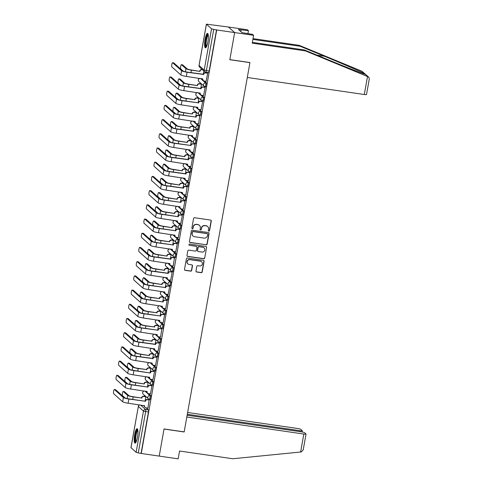 <?xml version="1.0" encoding="UTF-8"?>
<svg xmlns="http://www.w3.org/2000/svg" width="483" height="483" viewBox="0 0 483 483"><rect width="100%" height="100%" fill="white"/><g stroke="black" fill="none" stroke-linecap="round" stroke-linejoin="round"><path stroke-width="0.72" d="M208.849 231.115A0.64 0.622 131.8 0 0 209.58 230.578L211.276 221.081A0.918 0.888 131.8 0 0 210.546 220.061L194.607 217.742A0.918 0.888 131.8 0 0 193.562 218.509L191.872 228.006A0.64 0.622 131.8 0 0 192.379 228.719A0.64 0.622 131.8 0 0 193.115 228.187L193.333 226.956A2.934 2.832 131.8 0 1 196.678 224.51L198.006 224.704A2.934 2.832 131.8 0 1 200.324 227.976L200.107 229.202A0.64 0.622 131.8 0 0 200.614 229.92A0.64 0.622 131.8 0 0 201.345 229.383L201.568 228.151A2.934 2.832 131.8 0 1 204.907 225.706L206.235 225.899A2.934 2.832 131.8 0 1 208.559 229.171L208.342 230.403A0.64 0.622 131.8 0 0 208.849 231.115M208.451 230.88A0.64 0.622 131.8 0 0 209.399 230.421L211.095 220.918A0.918 0.888 131.8 0 0 210.902 220.194M191.98 228.483A0.64 0.622 131.8 0 0 192.928 228.024L193.333 226.956M200.216 229.679A0.64 0.622 131.8 0 0 201.163 229.22L201.568 228.151M207.895 41.894A7.287 1.6 -81.7 0 0 207.527 33.418A7.287 1.6 -81.7 0 0 205.064 39.364A7.287 1.6 -81.7 0 0 205.432 47.841A7.287 1.6 -81.7 0 0 207.895 41.894M137.48 437.181A7.287 1.6 -81.7 0 0 137.118 428.705A7.287 1.6 -81.7 0 0 134.648 434.652A7.287 1.6 -81.7 0 0 135.017 443.128A7.287 1.6 -81.7 0 0 137.48 437.181M195.977 270.999A0.918 0.888 131.8 0 0 196.708 272.02L201.176 272.672A0.918 0.888 131.8 0 0 202.22 271.905L204.098 261.357A0.918 0.888 131.8 0 0 203.373 260.337L187.434 258.019A0.918 0.888 131.8 0 0 186.39 258.779L184.512 269.333A0.918 0.888 131.8 0 0 185.237 270.353L190.64 271.138A0.918 0.888 131.8 0 0 191.685 270.371L192.488 265.861A0.918 0.888 131.8 0 0 191.763 264.835L189.082 264.449A2.451 2.367 131.8 0 1 187.356 261.055A2.451 2.367 131.8 0 1 189.934 259.667L200.427 261.188A2.451 2.367 131.8 0 1 202.154 264.581A2.451 2.367 131.8 0 1 199.576 265.97L197.825 265.716A0.918 0.888 131.8 0 0 196.78 266.483L195.977 270.999M252.349 42.377L304.362 49.942L305.431 50.896L252.211 43.162L253.605 35.325L252.531 34.371L241.959 32.615L238.457 29.481L248.449 30.719L247.381 29.765L228.435 27.006L234.66 32.572L229.823 59.717L249.94 62.639L184.168 431.88L164.051 428.952L159.215 456.097L141.265 453.483L216.704 29.964L213.727 29.391L206.38 70.651A1.872 0.411 98.3 0 1 205.746 72.178A1.872 0.411 98.3 0 1 205.692 72.148A1.872 1.805 131.8 0 1 204.768 71.719A1.872 1.872 0 0 0 205.746 72.178L208.541 72.583A1.872 0.411 98.3 0 1 208.487 72.559M206.422 24.216L199.074 65.477L204.212 70.065L211.56 28.805L206.392 24.15L228.435 27.006L234.66 32.572L216.704 29.964M206.132 244.869A0.918 0.888 131.8 0 0 207.177 244.102L209.054 233.555A0.918 0.888 131.8 0 0 208.324 232.528L192.391 230.21A0.918 0.888 131.8 0 0 191.34 230.977L189.463 241.53A0.918 0.888 131.8 0 0 190.193 242.551L205.945 244.706A0.918 0.888 131.8 0 0 206.99 243.939L208.873 233.392A0.918 0.888 131.8 0 0 208.68 232.667M206.579 247.453L204.695 258.007A0.918 0.888 131.8 0 1 203.651 258.767L187.712 256.455A0.918 0.888 131.8 0 1 186.987 255.429L187.79 250.912A0.918 0.888 131.8 0 1 188.835 250.152L195.301 251.088A0.918 0.888 131.8 0 0 196.346 250.327L196.877 247.326A0.918 0.888 131.8 0 0 196.152 246.306L189.421 245.328A0.64 0.622 131.8 0 1 188.974 244.44A0.64 0.622 131.8 0 1 189.644 244.078L205.849 246.433A0.918 0.888 131.8 0 1 206.579 247.453L204.695 258.007M143.391 405.442L144.399 406.348M115.461 389.684A2.149 0.471 98.3 0 1 115.528 389.672A2.149 0.471 98.3 0 1 115.594 389.703L124.566 397.72A3.502 0.489 10.1 0 0 128.629 398.825L145.142 401.222L128.864 399.036A4.721 0.664 -169.9 0 1 123.394 397.551L114.423 389.533A2.149 0.471 -81.7 0 0 114.356 389.497A2.149 0.471 -81.7 0 0 113.602 391.405A2.149 0.471 -81.7 0 0 113.674 393.723L122.646 401.741A4.721 0.664 -169.9 0 0 128.122 403.227L144.604 405.762A1.872 1.805 131.8 0 0 146.083 407.845L148.396 409.916L145.6 409.512A1.872 0.411 98.3 0 1 145.637 411.655L138.289 452.915L136.121 452.33L131.002 447.626M200.101 82.671L199.902 83.776M197.571 96.878L197.372 97.989M195.041 111.084L194.842 112.195M192.512 125.296L192.312 126.401M189.976 139.502L189.783 140.613M187.446 153.709L187.247 154.82M184.917 167.921L184.717 169.026M182.387 182.127L182.188 183.238M179.857 196.339L179.658 197.444M177.321 210.546L177.128 211.657M174.792 224.752L174.592 225.863M172.262 238.964L172.063 240.069M169.732 253.17L169.533 254.281M167.203 267.377L167.003 268.488M164.667 281.589L164.474 282.694M162.137 295.795L161.938 296.906M159.607 310.008L159.408 311.112M157.078 324.214L156.878 325.325M154.548 338.42L154.349 339.531M152.012 352.632L151.819 353.737M149.482 366.839L149.283 367.949M146.953 381.045L146.754 382.156M144.423 395.257L144.224 396.368M141.265 453.483L138.289 452.915M211.56 28.805L213.727 29.391M206.12 81.313L207.66 73.187L207.376 73.005M203.591 95.525L205.13 87.399L204.846 87.212M200.705 88.618L201.502 84.151L201.218 83.97M201.055 109.732L202.6 101.605L202.317 101.424M198.175 102.831L198.688 98.176M198.525 123.938L199.787 115.63M195.639 117.037L196.436 112.569L196.152 112.388M195.995 138.15L197.535 130.024L197.251 129.836M193.109 131.243L193.906 126.775L193.623 126.594M193.466 152.356L195.005 144.23L194.721 144.049M190.58 145.455L191.377 140.988L191.093 140.801M190.936 166.563L192.476 158.442L192.192 158.255M188.05 159.662L188.847 155.194L188.563 155.013M188.4 180.775L189.946 172.648L189.662 172.461M185.52 173.868L186.033 169.219M185.87 194.981L187.132 186.673M182.985 188.08L183.781 183.612L183.498 183.425M183.341 209.193L184.88 201.067L184.597 200.88M180.455 202.286L181.252 197.819L180.968 197.638M180.811 223.4L182.351 215.273L182.067 215.092M177.925 216.499L178.722 212.031L178.438 211.844M178.281 237.606L179.821 229.485L179.537 229.298M175.395 230.705L176.192 226.237L175.909 226.056M175.746 251.818L177.291 243.692L177.007 243.504M172.866 244.911L173.379 240.262M173.216 266.024L174.478 257.717M170.33 259.123L171.127 254.656L170.843 254.469M170.686 280.231L172.226 272.11L171.942 271.923M167.8 273.33L168.597 268.862L168.313 268.681M168.156 294.443L169.696 286.316L169.412 286.129M165.271 287.536L166.067 283.074L165.784 282.887M165.627 308.649L167.166 300.523L166.883 300.341M162.741 301.748L163.538 297.28L163.254 297.093M163.091 322.861L164.637 314.735L164.353 314.548M160.211 315.954L160.724 311.306M160.561 337.068L161.823 328.76M157.675 330.167L158.472 325.699L158.189 325.512M158.032 351.274L159.571 343.153L159.287 342.966M155.146 344.373L155.943 339.905L155.659 339.724M155.502 365.486L157.041 357.36L156.758 357.172M152.616 358.579L153.413 354.117L153.129 353.93M152.972 379.692L154.512 371.566L154.228 371.385M150.086 372.791L150.883 368.324L150.599 368.137M150.436 393.899L151.982 385.778L151.698 385.591M147.556 386.998L148.07 382.349M147.907 408.111L149.169 399.803M145.021 401.204L145.818 396.742L145.534 396.555M145.92 391.236L146.935 392.142M117.991 375.472A2.149 0.471 98.3 0 1 118.057 375.46A2.149 0.471 98.3 0 1 118.124 375.49L127.095 383.514A3.502 0.489 10.1 0 0 131.159 384.613L147.671 387.016L131.394 384.824A4.721 0.664 -169.9 0 1 125.924 383.345L116.952 375.321A2.149 0.471 -81.7 0 0 116.886 375.291A2.149 0.471 -81.7 0 0 116.137 377.199A2.149 0.471 -81.7 0 0 116.204 379.511L125.175 387.535A4.721 0.664 -169.9 0 0 130.651 389.014L147.134 391.55A1.872 1.805 131.8 0 0 148.613 393.639L150.925 395.71L149.935 395.565A1.872 0.411 98.3 0 1 149.996 397.581A1.872 0.411 98.3 0 1 149.338 399.236A1.872 0.411 98.3 0 1 149.283 399.206A1.872 1.805 -48.2 0 1 147.804 397.123A1.872 1.805 -48.2 0 1 149.935 395.565L144.93 391.091M148.45 377.03L149.464 377.929M120.521 361.266A2.149 0.471 98.3 0 1 120.593 361.254A2.149 0.471 98.3 0 1 120.653 361.284L129.631 369.308A3.502 0.489 10.1 0 0 133.694 370.407L150.436 373.015L133.93 370.618A4.721 0.664 -169.9 0 1 128.454 369.133L119.482 361.115A2.149 0.471 -81.7 0 0 119.416 361.085A2.149 0.471 -81.7 0 0 118.667 362.987A2.149 0.471 -81.7 0 0 118.733 365.305L127.711 373.323A4.721 0.664 -169.9 0 0 133.181 374.808L149.664 377.344A1.872 1.805 131.8 0 0 151.149 379.427L153.455 381.504L152.465 381.359A1.872 0.411 98.3 0 1 152.525 383.369A1.872 0.411 98.3 0 1 151.873 385.029A1.872 0.411 98.3 0 1 151.813 384.999A1.872 1.805 -48.2 0 1 150.334 382.916A1.872 1.805 -48.2 0 1 152.465 381.359L147.46 376.885M150.986 362.818L151.994 363.723M153.666 365.22L155.985 367.291L154.995 367.146A1.872 0.411 98.3 0 1 155.055 369.163A1.872 0.411 98.3 0 1 154.403 370.817A1.872 0.411 98.3 0 1 154.349 370.793A1.872 1.805 -48.2 0 1 152.863 368.704A1.872 1.805 -48.2 0 1 154.995 367.146L149.99 362.673M153.516 348.611L154.524 349.511M156.196 351.008L158.521 353.085L157.524 352.94A1.872 0.411 98.3 0 1 157.585 354.951A1.872 0.411 98.3 0 1 156.933 356.611A1.872 0.411 98.3 0 1 156.878 356.581A1.872 1.805 -48.2 0 1 155.399 354.498A1.872 1.805 -48.2 0 1 157.524 352.94L152.519 348.466M156.045 334.399L157.053 335.305M128.116 318.641A2.149 0.471 98.3 0 1 128.182 318.629A2.149 0.471 98.3 0 1 128.249 318.659L137.22 326.683A3.502 0.489 10.1 0 0 141.284 327.782L157.796 330.179L141.519 327.993A4.721 0.664 -169.9 0 1 136.049 326.508L127.077 318.49A2.149 0.471 -81.7 0 0 127.011 318.454A2.149 0.471 -81.7 0 0 126.256 320.362A2.149 0.471 -81.7 0 0 126.329 322.68L135.3 330.698A4.721 0.664 -169.9 0 0 140.776 332.183L157.259 334.719A1.872 1.805 131.8 0 0 158.738 336.802L161.05 338.873L160.054 338.728A1.872 0.411 98.3 0 1 160.121 340.744A1.872 0.411 98.3 0 1 159.462 342.399A1.872 0.411 98.3 0 1 159.408 342.375A1.872 1.805 -48.2 0 1 157.929 340.292A1.872 1.805 -48.2 0 1 160.054 338.728L155.055 334.26M158.575 320.193L159.589 321.098M130.645 304.429A2.149 0.471 98.3 0 1 130.712 304.417A2.149 0.471 98.3 0 1 130.778 304.453L139.75 312.471A3.502 0.489 10.1 0 0 143.813 313.57L160.326 315.973L144.049 313.781A4.721 0.664 -169.9 0 1 138.579 312.302L129.607 304.278A2.149 0.471 -81.7 0 0 129.541 304.248A2.149 0.471 -81.7 0 0 128.792 306.156A2.149 0.471 -81.7 0 0 128.858 308.468L137.836 316.492A4.721 0.664 -169.9 0 0 143.306 317.971L159.788 320.507A1.872 1.805 131.8 0 0 161.268 322.596L163.58 324.667L162.59 324.522A1.872 0.411 98.3 0 1 162.65 326.538A1.872 0.411 98.3 0 1 161.992 328.192A1.872 0.411 98.3 0 1 161.938 328.168A1.872 1.805 -48.2 0 1 160.459 326.079A1.872 1.805 -48.2 0 1 162.59 324.522L157.585 320.048M161.105 305.987L162.119 306.886M133.175 290.223A2.149 0.471 98.3 0 1 133.248 290.211A2.149 0.471 98.3 0 1 133.308 290.241L142.286 298.265A3.502 0.489 10.1 0 0 146.349 299.363L163.091 301.978L146.584 299.575A4.721 0.664 -169.9 0 1 141.108 298.096L132.137 290.072A2.149 0.471 -81.7 0 0 132.07 290.041A2.149 0.471 -81.7 0 0 131.322 291.943A2.149 0.471 -81.7 0 0 131.388 294.262L140.366 302.286A4.721 0.664 -169.9 0 0 145.836 303.765L162.318 306.3A1.872 1.805 131.8 0 0 163.803 308.383L166.11 310.46L165.12 310.315A1.872 0.411 98.3 0 1 165.18 312.326A1.872 0.411 98.3 0 1 164.528 313.986A1.872 0.411 98.3 0 1 164.468 313.956A1.872 1.805 -48.2 0 1 162.988 311.873A1.872 1.805 -48.2 0 1 165.12 310.315L160.114 305.842M163.64 291.774L164.649 292.68M135.705 276.016A2.149 0.471 98.3 0 1 135.777 275.998A2.149 0.471 98.3 0 1 135.838 276.034L144.815 284.052A3.502 0.489 10.1 0 0 148.879 285.157L165.385 287.554L149.114 285.368A4.721 0.664 -169.9 0 1 143.644 283.883L134.666 275.865A2.149 0.471 -81.7 0 0 134.606 275.829A2.149 0.471 -81.7 0 0 133.851 277.737A2.149 0.471 -81.7 0 0 133.924 280.049L142.896 288.073A4.721 0.664 -169.9 0 0 148.366 289.559L164.854 292.094A1.872 1.805 131.8 0 0 166.333 294.177L168.639 296.248L167.649 296.103A1.872 0.411 98.3 0 1 167.71 298.12A1.872 0.411 98.3 0 1 167.058 299.774A1.872 0.411 98.3 0 1 167.003 299.75A1.872 1.805 -48.2 0 1 165.518 297.667A1.872 1.805 -48.2 0 1 167.649 296.103L162.644 291.629M166.17 277.568L167.178 278.474M168.851 279.965L171.175 282.042L170.179 281.897A1.872 0.411 98.3 0 1 170.239 283.913A1.872 0.411 98.3 0 1 169.587 285.568A1.872 0.411 98.3 0 1 169.533 285.538A1.872 1.805 -48.2 0 1 168.054 283.455A1.872 1.805 -48.2 0 1 170.179 281.897L165.174 277.423M168.7 263.362L169.708 264.261M171.38 265.759L173.705 267.83L172.709 267.691A1.872 0.411 98.3 0 1 172.775 269.701A1.872 0.411 98.3 0 1 172.117 271.361A1.872 0.411 98.3 0 1 172.063 271.331A1.872 1.805 -48.2 0 1 170.584 269.248A1.872 1.805 -48.2 0 1 172.709 267.691L167.71 263.217M171.23 249.15L172.244 250.055M143.3 233.386A2.149 0.471 98.3 0 1 143.366 233.374A2.149 0.471 98.3 0 1 143.433 233.41L152.405 241.428A3.502 0.489 10.1 0 0 156.468 242.532L172.98 244.929L156.703 242.738A4.721 0.664 -169.9 0 1 151.233 241.259L142.262 233.235A2.149 0.471 -81.7 0 0 142.195 233.204A2.149 0.471 -81.7 0 0 141.447 235.112A2.149 0.471 -81.7 0 0 141.513 237.425L150.491 245.449A4.721 0.664 -169.9 0 0 155.961 246.928L172.443 249.47A1.872 1.805 131.8 0 0 173.922 251.552L176.235 253.623L175.244 253.478A1.872 0.411 98.3 0 1 175.305 255.495A1.872 0.411 98.3 0 1 174.647 257.149A1.872 0.411 98.3 0 1 174.592 257.125A1.872 1.805 -48.2 0 1 173.113 255.036A1.872 1.805 -48.2 0 1 175.244 253.478L170.239 249.005M173.759 234.943L174.774 235.843M145.83 219.179A2.149 0.471 98.3 0 1 145.902 219.167A2.149 0.471 98.3 0 1 145.963 219.197L154.94 227.221A3.502 0.489 10.1 0 0 159.004 228.32L175.51 230.723L159.239 228.531A4.721 0.664 -169.9 0 1 153.763 227.052L144.791 219.028A2.149 0.471 -81.7 0 0 144.725 218.998A2.149 0.471 -81.7 0 0 143.976 220.9A2.149 0.471 -81.7 0 0 144.043 223.218L153.02 231.242A4.721 0.664 -169.9 0 0 158.49 232.721L174.973 235.257A1.872 1.805 131.8 0 0 176.458 237.34L178.764 239.417L177.774 239.272A1.872 0.411 98.3 0 1 177.835 241.283A1.872 0.411 98.3 0 1 177.183 242.943A1.872 0.411 98.3 0 1 177.122 242.913A1.872 1.805 -48.2 0 1 175.643 240.83A1.872 1.805 -48.2 0 1 177.774 239.272L172.769 234.798M176.295 220.731L177.303 221.637M148.359 204.973A2.149 0.471 98.3 0 1 148.432 204.961A2.149 0.471 98.3 0 1 148.492 204.991L157.47 213.015A3.502 0.489 10.1 0 0 161.533 214.114L178.275 216.722L161.769 214.325A4.721 0.664 -169.9 0 1 156.299 212.84L147.321 204.822A2.149 0.471 -81.7 0 0 147.261 204.786A2.149 0.471 -81.7 0 0 146.506 206.694A2.149 0.471 -81.7 0 0 146.578 209.012L155.55 217.03A4.721 0.664 -169.9 0 0 161.02 218.515L177.509 221.051A1.872 1.805 131.8 0 0 178.988 223.134L181.294 225.205L180.304 225.06A1.872 0.411 98.3 0 1 180.364 227.076A1.872 0.411 98.3 0 1 179.712 228.731A1.872 0.411 98.3 0 1 179.658 228.707A1.872 1.805 -48.2 0 1 178.173 226.624A1.872 1.805 -48.2 0 1 180.304 225.06L175.299 220.586M178.825 206.525L179.833 207.43M150.889 190.761A2.149 0.471 98.3 0 1 150.962 190.749A2.149 0.471 98.3 0 1 151.028 190.779L160 198.803A3.502 0.489 10.1 0 0 164.063 199.902L180.57 202.305L164.298 200.113A4.721 0.664 -169.9 0 1 158.829 198.634L149.851 190.61A2.149 0.471 -81.7 0 0 149.79 190.58A2.149 0.471 -81.7 0 0 149.036 192.488A2.149 0.471 -81.7 0 0 149.108 194.8L158.08 202.824A4.721 0.664 -169.9 0 0 163.55 204.303L180.038 206.839A1.872 1.805 131.8 0 0 181.517 208.928L183.83 210.999L182.834 210.854A1.872 0.411 98.3 0 1 182.894 212.87A1.872 0.411 98.3 0 1 182.242 214.524A1.872 0.411 98.3 0 1 182.188 214.494A1.872 1.805 -48.2 0 1 180.708 212.411A1.872 1.805 -48.2 0 1 182.834 210.854L177.829 206.38M181.354 192.319L182.363 193.218M184.035 194.715L186.36 196.792L185.363 196.647A1.872 0.411 98.3 0 1 185.43 198.658A1.872 0.411 98.3 0 1 184.772 200.318A1.872 0.411 98.3 0 1 184.717 200.288A1.872 1.805 -48.2 0 1 183.238 198.205A1.872 1.805 -48.2 0 1 185.363 196.647L180.364 192.174M183.884 178.106L184.898 179.012M186.571 180.509L188.889 182.58L187.899 182.435A1.872 0.411 98.3 0 1 187.959 184.452A1.872 0.411 98.3 0 1 187.301 186.106A1.872 0.411 98.3 0 1 187.247 186.082A1.872 1.805 -48.2 0 1 185.768 183.999A1.872 1.805 -48.2 0 1 187.899 182.435L182.894 177.961M186.414 163.9L187.428 164.806M189.101 166.297L191.419 168.374L190.429 168.229A1.872 0.411 98.3 0 1 190.489 170.239A1.872 0.411 98.3 0 1 189.837 171.9A1.872 0.411 98.3 0 1 189.777 171.87A1.872 1.805 -48.2 0 1 188.298 169.787A1.872 1.805 -48.2 0 1 190.429 168.229L185.424 163.755M188.95 149.688L189.958 150.593M161.014 133.93A2.149 0.471 98.3 0 1 161.087 133.918A2.149 0.471 98.3 0 1 161.147 133.948L170.125 141.972A3.502 0.489 10.1 0 0 174.188 143.071L190.694 145.468L174.423 143.282A4.721 0.664 -169.9 0 1 168.953 141.797L159.976 133.779A2.149 0.471 -81.7 0 0 159.915 133.743A2.149 0.471 -81.7 0 0 159.161 135.651A2.149 0.471 -81.7 0 0 159.233 137.969L168.205 145.987A4.721 0.664 -169.9 0 0 173.675 147.472L190.163 150.008A1.872 1.805 131.8 0 0 191.642 152.091L193.949 154.162L192.959 154.023A1.872 0.411 98.3 0 1 193.019 156.033A1.872 0.411 98.3 0 1 192.367 157.693A1.872 0.411 98.3 0 1 192.312 157.663A1.872 1.805 -48.2 0 1 190.827 155.58A1.872 1.805 -48.2 0 1 192.959 154.023L187.953 149.549M191.479 135.482L192.488 136.387M194.16 137.878L196.484 139.955L195.488 139.81A1.872 0.411 98.3 0 1 195.549 141.827A1.872 0.411 98.3 0 1 194.897 143.481A1.872 0.411 98.3 0 1 194.842 143.457A1.872 1.805 -48.2 0 1 193.363 141.368A1.872 1.805 -48.2 0 1 195.488 139.81L190.483 135.337M194.009 121.275L195.017 122.175M166.08 105.511A2.149 0.471 98.3 0 1 166.146 105.499A2.149 0.471 98.3 0 1 166.212 105.529L175.184 113.553A3.502 0.489 10.1 0 0 179.247 114.652L195.76 117.055L179.483 114.863A4.721 0.664 -169.9 0 1 174.013 113.384L165.041 105.36A2.149 0.471 -81.7 0 0 164.975 105.33A2.149 0.471 -81.7 0 0 164.22 107.232A2.149 0.471 -81.7 0 0 164.292 109.55L173.264 117.574A4.721 0.664 -169.9 0 0 178.74 119.053L195.223 121.589A1.872 1.805 131.8 0 0 196.702 123.672L199.014 125.749L198.018 125.604A1.872 0.411 98.3 0 1 198.084 127.615A1.872 0.411 98.3 0 1 197.426 129.275A1.872 0.411 98.3 0 1 197.372 129.245A1.872 1.805 -48.2 0 1 195.893 127.162A1.872 1.805 -48.2 0 1 198.018 125.604L193.019 121.13M196.539 107.063L197.553 107.969M168.609 91.305A2.149 0.471 98.3 0 1 168.676 91.293A2.149 0.471 98.3 0 1 168.742 91.323L177.714 99.347A3.502 0.489 10.1 0 0 181.777 100.446L198.29 102.843L182.013 100.657A4.721 0.664 -169.9 0 1 176.543 99.172L167.571 91.154A2.149 0.471 -81.7 0 0 167.504 91.118A2.149 0.471 -81.7 0 0 166.756 93.026A2.149 0.471 -81.7 0 0 166.822 95.344L175.8 103.362A4.721 0.664 -169.9 0 0 181.27 104.847L197.752 107.383A1.872 1.805 131.8 0 0 199.231 109.466L201.544 111.537L200.554 111.392A1.872 0.411 98.3 0 1 200.614 113.408A1.872 0.411 98.3 0 1 199.956 115.063A1.872 0.411 98.3 0 1 199.902 115.039A1.872 1.805 -48.2 0 1 198.422 112.956A1.872 1.805 -48.2 0 1 200.554 111.392L195.549 106.918M199.068 92.857L200.083 93.762M201.755 95.254L204.074 97.331L203.083 97.186A1.872 0.411 98.3 0 1 203.144 99.202A1.872 0.411 98.3 0 1 202.492 100.856A1.872 0.411 98.3 0 1 202.431 100.826A1.872 1.805 -48.2 0 1 200.952 98.743A1.872 1.805 -48.2 0 1 203.083 97.186L198.078 92.712M201.604 78.651L202.612 79.55M204.285 81.047L206.603 83.124L205.613 82.979A1.872 0.411 98.3 0 1 205.673 84.99A1.872 0.411 98.3 0 1 205.021 86.65A1.872 0.411 98.3 0 1 204.967 86.62A1.872 1.805 -48.2 0 1 203.482 84.537A1.872 1.805 -48.2 0 1 205.613 82.979L200.608 78.506M203.234 74.412L203.856 70.904M150.279 399.35A1.872 0.411 -81.7 0 0 150.334 399.381A1.872 0.411 -81.7 0 0 150.986 397.72A1.872 0.411 -81.7 0 0 150.925 395.71M152.809 385.144A1.872 0.411 -81.7 0 0 152.863 385.174A1.872 0.411 -81.7 0 0 153.516 383.514A1.872 0.411 -81.7 0 0 153.455 381.504M155.339 370.938A1.872 0.411 -81.7 0 0 155.393 370.962A1.872 0.411 -81.7 0 0 156.051 369.308A1.872 0.411 -81.7 0 0 155.985 367.291M157.869 356.726A1.872 0.411 -81.7 0 0 157.923 356.756A1.872 0.411 -81.7 0 0 158.581 355.096A1.872 0.411 -81.7 0 0 158.521 353.085M160.398 342.519A1.872 0.411 -81.7 0 0 160.459 342.544A1.872 0.411 -81.7 0 0 161.111 340.889A1.872 0.411 -81.7 0 0 161.05 338.873M162.934 328.307A1.872 0.411 -81.7 0 0 162.988 328.337A1.872 0.411 -81.7 0 0 163.64 326.683A1.872 0.411 -81.7 0 0 163.58 324.667M165.464 314.101A1.872 0.411 -81.7 0 0 165.518 314.131A1.872 0.411 -81.7 0 0 166.17 312.471A1.872 0.411 -81.7 0 0 166.11 310.46M167.993 299.895A1.872 0.411 -81.7 0 0 168.048 299.919A1.872 0.411 -81.7 0 0 168.706 298.265A1.872 0.411 -81.7 0 0 168.639 296.248M170.523 285.682A1.872 0.411 -81.7 0 0 170.577 285.713A1.872 0.411 -81.7 0 0 171.236 284.052A1.872 0.411 -81.7 0 0 171.175 282.042M173.053 271.476A1.872 0.411 -81.7 0 0 173.113 271.5A1.872 0.411 -81.7 0 0 173.765 269.846A1.872 0.411 -81.7 0 0 173.705 267.83M175.589 257.27A1.872 0.411 -81.7 0 0 175.643 257.294A1.872 0.411 -81.7 0 0 176.295 255.64A1.872 0.411 -81.7 0 0 176.235 253.623M178.118 243.058A1.872 0.411 -81.7 0 0 178.173 243.088A1.872 0.411 -81.7 0 0 178.825 241.428A1.872 0.411 -81.7 0 0 178.764 239.417M180.648 228.851A1.872 0.411 -81.7 0 0 180.702 228.876A1.872 0.411 -81.7 0 0 181.36 227.221A1.872 0.411 -81.7 0 0 181.294 225.205M183.178 214.639A1.872 0.411 -81.7 0 0 183.232 214.669A1.872 0.411 -81.7 0 0 183.89 213.015A1.872 0.411 -81.7 0 0 183.83 210.999M185.707 200.433A1.872 0.411 -81.7 0 0 185.768 200.463A1.872 0.411 -81.7 0 0 186.42 198.803A1.872 0.411 -81.7 0 0 186.36 196.792M188.243 186.227A1.872 0.411 -81.7 0 0 188.298 186.251A1.872 0.411 -81.7 0 0 188.95 184.597A1.872 0.411 -81.7 0 0 188.889 182.58M190.773 172.014A1.872 0.411 -81.7 0 0 190.827 172.045A1.872 0.411 -81.7 0 0 191.479 170.384A1.872 0.411 -81.7 0 0 191.419 168.374M193.303 157.808A1.872 0.411 -81.7 0 0 193.357 157.832A1.872 0.411 -81.7 0 0 194.015 156.178A1.872 0.411 -81.7 0 0 193.949 154.162M195.832 143.596A1.872 0.411 -81.7 0 0 195.887 143.626A1.872 0.411 -81.7 0 0 196.545 141.972A1.872 0.411 -81.7 0 0 196.484 139.955M198.362 129.39A1.872 0.411 -81.7 0 0 198.422 129.42A1.872 0.411 -81.7 0 0 199.074 127.76A1.872 0.411 -81.7 0 0 199.014 125.749M200.898 115.183A1.872 0.411 -81.7 0 0 200.952 115.208A1.872 0.411 -81.7 0 0 201.604 113.553A1.872 0.411 -81.7 0 0 201.544 111.537M203.428 100.971A1.872 0.411 -81.7 0 0 203.482 101.001A1.872 0.411 -81.7 0 0 204.134 99.341A1.872 0.411 -81.7 0 0 204.074 97.331M205.957 86.765A1.872 0.411 -81.7 0 0 206.012 86.795A1.872 0.411 -81.7 0 0 206.67 85.135A1.872 0.411 -81.7 0 0 206.603 83.124M141.084 453.326L148.432 412.065A1.872 0.411 -81.7 0 0 148.396 409.916M216.523 29.801L209.175 71.061A1.872 0.411 98.3 0 1 208.541 72.583M207.684 226.569L207.503 226.406A2.934 2.832 131.8 0 0 206.054 225.736L206.235 225.899M201.387 227.994A2.934 2.832 131.8 0 1 204.726 225.543L206.054 225.736M199.449 225.374L199.268 225.211A2.934 2.832 131.8 0 0 197.819 224.541L198.006 224.704M193.152 226.793A2.934 2.832 131.8 0 1 196.49 224.347L197.819 224.541M189.656 242.255A0.918 0.888 131.8 0 0 190.006 242.388L205.945 244.706M207.636 234.358A0.64 0.622 131.8 0 0 207.129 233.639L193.14 231.605A0.64 0.622 131.8 0 0 192.409 232.142L192.18 233.44A2.934 2.832 131.8 0 0 194.498 236.712L204.061 238.101A2.934 2.832 131.8 0 0 207.406 235.65L207.636 234.358M207.449 233.79L207.267 233.627A0.64 0.622 131.8 0 0 206.947 233.476L207.129 233.639M193.055 236.036L192.874 235.873A2.934 2.832 131.8 0 1 191.993 233.277L192.228 231.979A0.64 0.622 131.8 0 1 192.959 231.442L206.947 233.476M187.175 256.153A0.918 0.888 131.8 0 0 187.531 256.292L203.47 258.61A0.918 0.888 131.8 0 0 204.514 257.844M196.605 246.517L196.424 246.354A0.918 0.888 131.8 0 0 195.971 246.143L189.421 245.328M202.009 252.066A2.451 2.367 131.8 0 0 204.067 247.845A2.451 2.367 131.8 0 0 202.86 247.284L199.165 246.747A0.918 0.888 131.8 0 0 198.121 247.507L197.583 250.502A0.918 0.888 131.8 0 0 198.314 251.528L202.009 252.066M204.067 247.845L203.886 247.682A2.451 2.367 131.8 0 0 202.679 247.121L202.86 247.284M197.861 251.317L197.68 251.154A0.918 0.888 131.8 0 1 197.402 250.345L197.939 247.344A0.918 0.888 131.8 0 1 198.984 246.584L202.679 247.121M206.398 247.29A0.918 0.888 131.8 0 0 206.205 246.565M201.64 261.75L201.453 261.593A2.451 2.367 131.8 0 0 200.246 261.025L200.427 261.188M187.875 263.887L187.694 263.724A2.451 2.367 131.8 0 1 189.753 259.504L200.246 261.025M184.699 270.057A0.918 0.888 131.8 0 0 185.055 270.19L190.459 270.975A0.918 0.888 131.8 0 0 191.503 270.214L192.306 265.698A0.918 0.888 131.8 0 0 192.119 264.974M196.17 271.724A0.918 0.888 131.8 0 0 196.521 271.857L200.994 272.509A0.918 0.888 131.8 0 0 202.039 271.742L203.917 261.194A0.918 0.888 131.8 0 0 203.729 260.47M182.514 64.849A2.149 0.471 98.3 0 1 182.586 64.837A2.149 0.471 98.3 0 1 182.652 64.873L187.084 68.84A3.502 0.489 10.1 0 0 191.153 69.938L199.956 71.393L191.389 70.15A4.721 0.664 -169.9 0 1 185.913 68.664L181.475 64.698A2.149 0.471 -81.7 0 0 181.415 64.668A2.149 0.471 -81.7 0 0 180.66 66.576A2.149 0.471 -81.7 0 0 180.733 68.888L183.323 71.206M199.721 71.182L199.745 71.049A1.872 1.805 -48.2 0 1 201.876 69.486L202.111 69.697A1.872 1.805 131.8 0 0 199.98 71.255L199.956 71.393M202.582 69.769L202.111 69.697M202.347 69.558L201.876 69.486M172.63 62.736A2.149 0.471 -81.7 0 0 172.57 62.705A2.149 0.471 -81.7 0 0 171.815 64.607A2.149 0.471 -81.7 0 0 171.888 66.926L180.859 74.943L181.608 70.753L172.63 62.736L173.802 62.905L182.779 70.929A3.502 0.489 10.1 0 0 186.843 72.027L203.373 74.291A1.872 1.805 -48.2 0 1 205.504 72.734L207.467 73.018M203.349 74.43L187.078 72.239A4.721 0.664 -169.9 0 1 181.608 70.753M207.654 73.223L205.74 72.945A1.872 1.805 131.8 0 0 203.609 74.503L203.584 74.636M180.859 74.943A4.721 0.664 -169.9 0 0 186.329 76.429L202.818 78.964A1.872 1.805 131.8 0 0 203.373 80.619L203.138 80.407A1.872 1.805 -48.2 0 1 202.576 78.789M203.373 80.619A1.872 1.805 131.8 0 0 204.297 81.047L206.211 81.325M179.984 79.061A2.149 0.471 98.3 0 1 180.056 79.049A2.149 0.471 98.3 0 1 180.117 79.079L184.554 83.046A3.502 0.489 10.1 0 0 188.618 84.145L197.426 85.6L188.853 84.356A4.721 0.664 -169.9 0 1 183.383 82.877L178.945 78.91A2.149 0.471 -81.7 0 0 178.885 78.874A2.149 0.471 -81.7 0 0 178.13 80.782A2.149 0.471 -81.7 0 0 178.203 83.1L180.793 85.419M197.191 85.394L197.215 85.256A1.872 1.805 -48.2 0 1 199.34 83.698L199.582 83.909A1.872 1.805 131.8 0 0 197.45 85.467L197.426 85.6M201.496 84.187L199.582 83.909M201.308 83.982L199.34 83.698M177.454 93.267A2.149 0.471 98.3 0 1 177.527 93.255A2.149 0.471 98.3 0 1 177.587 93.285L182.025 97.252A3.502 0.489 10.1 0 0 186.088 98.357L194.661 99.601L186.323 98.562A4.721 0.664 -169.9 0 1 180.853 97.083L176.416 93.116A2.149 0.471 -81.7 0 0 176.349 93.086A2.149 0.471 -81.7 0 0 175.601 94.988A2.149 0.471 -81.7 0 0 175.667 97.306L178.263 99.625M194.661 99.601L194.685 99.462A1.872 1.805 -48.2 0 1 196.81 97.904L197.046 98.115A1.872 1.805 131.8 0 0 194.921 99.673L194.897 99.812M198.966 98.393L197.046 98.115M198.779 98.188L196.81 97.904M367.503 76.519L368.789 77.165L369.326 78.729L366.519 94.505A2.801 0.392 -169.9 0 1 364.303 94.499L367.503 76.519L305.431 50.896M304.362 49.942L328.476 59.892C345.665 67.016 364.037 74.207 365.408 74.346L365.577 74.382M253.605 35.325L234.66 32.572L229.842 59.62L249.959 62.548L247.296 77.485L364.303 94.499M247.918 33.701L248.449 30.719M368.789 77.165L361.918 71.224L299.206 45.336L300.281 46.29L252.875 39.401M299.206 45.336L253.02 38.616M368.106 76.761L364.617 73.639C361.483 71.919 341.469 63.267 324.395 56.245L300.281 46.29M240.848 31.624L241.162 29.88M306.035 434.048L303.227 449.818L301.277 451.943L232.782 458.753L179.555 451.019L178.161 458.85L159.215 456.097L164.039 429.043L184.156 431.971L186.812 417.034L303.819 434.042A2.801 0.392 10.1 0 0 306.035 434.048A2.801 0.392 10.1 0 0 305.981 433.951L304.604 432.72A2.801 0.392 10.1 0 0 301.35 431.838L187.132 415.229M299.895 431.627L300.064 430.685A2.801 0.392 10.1 0 0 302.28 430.691A2.801 0.392 10.1 0 0 302.225 430.595L300.843 429.363A2.801 0.392 10.1 0 0 297.594 428.481L187.621 412.488M300.064 430.685L187.301 414.293M206.368 46.978A6.309 1.383 98.3 0 1 206.102 46.881A6.309 1.383 98.3 0 1 205.927 39.914A6.309 1.383 98.3 0 1 208.179 34.51M207.877 33.683A7.239 1.588 -81.7 0 0 205.625 40.506A7.239 1.588 -81.7 0 0 205.843 47.684M208.276 35.066A5.838 1.28 -81.7 0 0 206.38 40.614A5.838 1.28 -81.7 0 0 206.615 46.471M135.958 442.265A6.309 1.383 98.3 0 1 135.693 442.168A6.309 1.383 98.3 0 1 135.518 435.201A6.309 1.383 98.3 0 1 137.77 429.798M137.468 428.976A7.239 1.588 -81.7 0 0 135.216 435.793A7.239 1.588 -81.7 0 0 135.433 442.971M137.866 430.353A5.838 1.28 -81.7 0 0 135.971 435.901A5.838 1.28 -81.7 0 0 136.206 441.764M170.101 76.942A2.149 0.471 -81.7 0 0 170.034 76.912A2.149 0.471 -81.7 0 0 169.285 78.82A2.149 0.471 -81.7 0 0 169.352 81.132L178.33 89.156L179.072 84.966L170.101 76.942L171.272 77.111L180.25 85.135A3.502 0.489 10.1 0 0 184.313 86.234L200.843 88.498A1.872 1.805 -48.2 0 1 202.975 86.94L204.937 87.224M200.819 88.637L184.548 86.445A4.721 0.664 -169.9 0 1 179.072 84.966M205.124 87.429L203.21 87.151A1.872 1.805 131.8 0 0 201.079 88.709L201.055 88.848M178.33 89.156A4.721 0.664 -169.9 0 0 183.8 90.635L200.282 93.171A1.872 1.805 131.8 0 0 200.843 94.831L200.608 94.62A1.872 1.805 -48.2 0 1 200.04 92.996M200.843 94.831A1.872 1.805 131.8 0 0 201.767 95.26L203.681 95.537M198.29 102.843L198.314 102.71A1.872 1.805 -48.2 0 1 200.439 101.146L202.407 101.436M202.594 101.635L200.674 101.358A1.872 1.805 131.8 0 0 198.549 102.921L198.525 103.054M198.314 109.037L198.078 108.826A1.872 1.805 -48.2 0 1 197.511 107.208M201.151 109.744L199.231 109.466M174.924 107.48A2.149 0.471 98.3 0 1 174.991 107.461A2.149 0.471 98.3 0 1 175.057 107.498L179.495 111.464A3.502 0.489 10.1 0 0 183.558 112.563L192.367 114.018L183.794 112.774A4.721 0.664 -169.9 0 1 178.324 111.289L173.886 107.329A2.149 0.471 -81.7 0 0 173.82 107.292A2.149 0.471 -81.7 0 0 173.071 109.2A2.149 0.471 -81.7 0 0 173.137 111.513L175.734 113.831M192.125 113.807L192.149 113.674A1.872 1.805 -48.2 0 1 194.281 112.11L194.516 112.322A1.872 1.805 131.8 0 0 192.391 113.885L192.367 114.018M196.43 112.599L194.516 112.322M196.249 112.4L194.281 112.11M172.395 121.686A2.149 0.471 98.3 0 1 172.461 121.674A2.149 0.471 98.3 0 1 172.528 121.704L176.965 125.671A3.502 0.489 10.1 0 0 181.028 126.769L189.596 128.019L181.264 126.981A4.721 0.664 -169.9 0 1 175.788 125.502L171.356 121.535A2.149 0.471 -81.7 0 0 171.29 121.505A2.149 0.471 -81.7 0 0 170.535 123.407A2.149 0.471 -81.7 0 0 170.608 125.725L173.204 128.043M189.596 128.019L189.62 127.88A1.872 1.805 -48.2 0 1 191.751 126.323L191.986 126.534A1.872 1.805 131.8 0 0 189.855 128.092L189.831 128.23M193.9 126.812L191.986 126.534M193.713 126.606L191.751 126.323M169.859 135.892A2.149 0.471 98.3 0 1 169.931 135.88A2.149 0.471 98.3 0 1 169.998 135.916L174.429 139.877A3.502 0.489 10.1 0 0 178.499 140.982L187.301 142.437L178.734 141.193A4.721 0.664 -169.9 0 1 173.258 139.708L168.821 135.741A2.149 0.471 -81.7 0 0 168.76 135.711A2.149 0.471 -81.7 0 0 168.006 137.619A2.149 0.471 -81.7 0 0 168.078 139.931L170.668 142.25M187.066 142.225L187.09 142.087A1.872 1.805 -48.2 0 1 189.221 140.529L189.457 140.74A1.872 1.805 131.8 0 0 187.326 142.298L187.301 142.437M191.371 141.018L189.457 140.74M191.183 140.813L189.221 140.529M195.76 117.055L195.784 116.916A1.872 1.805 -48.2 0 1 197.909 115.359L199.877 115.642M200.059 115.848L198.145 115.57A1.872 1.805 131.8 0 0 196.02 117.127L195.995 117.266M195.784 123.243L195.549 123.032A1.872 1.805 -48.2 0 1 194.981 121.414M198.616 123.95L196.702 123.672M162.505 119.567A2.149 0.471 -81.7 0 0 162.445 119.536A2.149 0.471 -81.7 0 0 161.69 121.444A2.149 0.471 -81.7 0 0 161.763 123.757L170.734 131.781L171.483 127.59L162.505 119.567L163.683 119.742L172.654 127.76A3.502 0.489 10.1 0 0 176.718 128.858L193.248 131.122A1.872 1.805 -48.2 0 1 195.38 129.565L197.342 129.849M193.224 131.261L176.953 129.07A4.721 0.664 -169.9 0 1 171.483 127.59M197.529 130.054L195.615 129.776A1.872 1.805 131.8 0 0 193.49 131.334L193.46 131.473M170.734 131.781A4.721 0.664 -169.9 0 0 176.204 133.26L192.693 135.801A1.872 1.805 131.8 0 0 193.248 137.456L193.013 137.244A1.872 1.805 -48.2 0 1 192.451 135.626M193.248 137.456A1.872 1.805 131.8 0 0 194.172 137.884L196.086 138.162M190.694 145.468L190.719 145.335A1.872 1.805 -48.2 0 1 192.85 143.777L194.812 144.061M194.999 144.266L193.085 143.982A1.872 1.805 131.8 0 0 190.954 145.546L190.93 145.679M190.719 151.662L190.483 151.451A1.872 1.805 -48.2 0 1 189.922 149.833M193.556 152.368L191.642 152.091M167.329 150.104A2.149 0.471 98.3 0 1 167.402 150.092A2.149 0.471 98.3 0 1 167.462 150.122L171.9 154.089A3.502 0.489 10.1 0 0 175.963 155.188L184.772 156.643L176.198 155.399A4.721 0.664 -169.9 0 1 170.728 153.92L166.291 149.953A2.149 0.471 -81.7 0 0 166.23 149.917A2.149 0.471 -81.7 0 0 165.476 151.825A2.149 0.471 -81.7 0 0 165.548 154.143L168.138 156.462M184.536 156.432L184.56 156.299A1.872 1.805 -48.2 0 1 186.686 154.741L186.927 154.946A1.872 1.805 131.8 0 0 184.796 156.51L184.772 156.643M188.841 155.23L186.927 154.946M188.654 155.025L186.686 154.741M157.446 147.985A2.149 0.471 -81.7 0 0 157.38 147.955A2.149 0.471 -81.7 0 0 156.631 149.857A2.149 0.471 -81.7 0 0 156.697 152.175L165.675 160.199L166.418 156.009L157.446 147.985L158.617 148.154L167.595 156.178A3.502 0.489 10.1 0 0 171.658 157.277L188.189 159.541A1.872 1.805 -48.2 0 1 190.32 157.983L192.282 158.267M188.165 159.68L171.894 157.488A4.721 0.664 -169.9 0 1 166.418 156.009M192.469 158.472L190.556 158.195A1.872 1.805 131.8 0 0 188.424 159.752L188.4 159.891M165.675 160.199A4.721 0.664 -169.9 0 0 171.145 161.678L187.627 164.214A1.872 1.805 131.8 0 0 188.189 165.874L187.953 165.663A1.872 1.805 -48.2 0 1 187.386 164.039M188.189 165.874A1.872 1.805 131.8 0 0 189.113 166.297L191.026 166.581M164.8 164.311A2.149 0.471 98.3 0 1 164.872 164.298A2.149 0.471 98.3 0 1 164.932 164.329L169.37 168.295A3.502 0.489 10.1 0 0 173.433 169.394L182.242 170.855L173.669 169.605A4.721 0.664 -169.9 0 1 168.199 168.126L163.761 164.16A2.149 0.471 -81.7 0 0 163.695 164.129A2.149 0.471 -81.7 0 0 162.946 166.031A2.149 0.471 -81.7 0 0 163.012 168.35L165.609 170.668M182.006 170.644L182.031 170.505A1.872 1.805 -48.2 0 1 184.156 168.947L184.391 169.159A1.872 1.805 131.8 0 0 182.266 170.716L182.242 170.855M186.305 169.436L184.391 169.159M186.124 169.231L184.156 168.947M154.916 162.191A2.149 0.471 -81.7 0 0 154.85 162.161A2.149 0.471 -81.7 0 0 154.101 164.069A2.149 0.471 -81.7 0 0 154.168 166.381L163.145 174.405L163.888 170.215L154.916 162.191L156.087 162.366L165.059 170.384A3.502 0.489 10.1 0 0 169.122 171.489L185.659 173.753A1.872 1.805 -48.2 0 1 187.784 172.19L189.753 172.479M185.635 173.886L169.358 171.7A4.721 0.664 -169.9 0 1 163.888 170.215M189.94 172.679L188.02 172.401A1.872 1.805 131.8 0 0 185.895 173.958L185.87 174.097M163.145 174.405A4.721 0.664 -169.9 0 0 168.615 175.89L185.098 178.426A1.872 1.805 131.8 0 0 185.659 180.081L185.424 179.869A1.872 1.805 -48.2 0 1 184.856 178.251M185.659 180.081A1.872 1.805 131.8 0 0 186.577 180.509L188.497 180.787M162.27 178.517A2.149 0.471 98.3 0 1 162.336 178.505A2.149 0.471 98.3 0 1 162.403 178.541L166.84 182.508A3.502 0.489 10.1 0 0 170.904 183.606L179.712 185.061L171.139 183.818A4.721 0.664 -169.9 0 1 165.669 182.333L161.231 178.366A2.149 0.471 -81.7 0 0 161.165 178.336A2.149 0.471 -81.7 0 0 160.416 180.244A2.149 0.471 -81.7 0 0 160.483 182.556L163.079 184.874M179.471 184.85L179.495 184.717A1.872 1.805 -48.2 0 1 181.626 183.154L181.862 183.365A1.872 1.805 131.8 0 0 179.736 184.929L179.712 185.061M183.775 183.643L181.862 183.365M183.594 183.443L181.626 183.154M152.387 176.404A2.149 0.471 -81.7 0 0 152.32 176.373A2.149 0.471 -81.7 0 0 151.565 178.275A2.149 0.471 -81.7 0 0 151.638 180.594L160.61 188.611L161.358 184.428L152.387 176.404L153.558 176.573L162.529 184.597A3.502 0.489 10.1 0 0 166.593 185.695L183.129 187.959A1.872 1.805 -48.2 0 1 185.255 186.402L187.223 186.686M183.105 188.098L166.828 185.907A4.721 0.664 -169.9 0 1 161.358 184.428M187.404 186.891L185.49 186.613A1.872 1.805 131.8 0 0 183.365 188.171L183.341 188.31M160.61 188.611A4.721 0.664 -169.9 0 0 166.086 190.097L182.568 192.632A1.872 1.805 131.8 0 0 183.129 194.287L182.894 194.075A1.872 1.805 -48.2 0 1 182.326 192.457M183.129 194.287A1.872 1.805 131.8 0 0 184.047 194.715L185.961 194.993M159.74 192.729A2.149 0.471 98.3 0 1 159.807 192.717A2.149 0.471 98.3 0 1 159.873 192.747L164.311 196.714A3.502 0.489 10.1 0 0 168.374 197.813L177.176 199.274L168.609 198.024A4.721 0.664 -169.9 0 1 163.133 196.545L158.702 192.578A2.149 0.471 -81.7 0 0 158.635 192.542A2.149 0.471 -81.7 0 0 157.881 194.45A2.149 0.471 -81.7 0 0 157.953 196.768L160.549 199.087M176.941 199.062L176.965 198.924A1.872 1.805 -48.2 0 1 179.096 197.366L179.332 197.577A1.872 1.805 131.8 0 0 177.201 199.135L177.176 199.274M181.246 197.855L179.332 197.577M181.059 197.65L179.096 197.366M180.57 202.305L180.594 202.166A1.872 1.805 -48.2 0 1 182.725 200.608L184.687 200.892M184.874 201.097L182.96 200.819A1.872 1.805 131.8 0 0 180.835 202.377L180.805 202.516M180.594 208.499L180.358 208.288A1.872 1.805 -48.2 0 1 179.797 206.664M183.431 209.205L181.517 208.928M157.204 206.935A2.149 0.471 98.3 0 1 157.277 206.923A2.149 0.471 98.3 0 1 157.343 206.953L161.775 210.92A3.502 0.489 10.1 0 0 165.844 212.025L174.647 213.48L166.08 212.236A4.721 0.664 -169.9 0 1 160.604 210.751L156.166 206.784A2.149 0.471 -81.7 0 0 156.106 206.754A2.149 0.471 -81.7 0 0 155.351 208.662A2.149 0.471 -81.7 0 0 155.423 210.974L158.013 213.293M174.411 213.269L174.435 213.13A1.872 1.805 -48.2 0 1 176.567 211.572L176.802 211.783A1.872 1.805 131.8 0 0 174.671 213.341L174.647 213.48M178.716 212.061L176.802 211.783M178.529 211.856L176.567 211.572M178.04 216.511L178.064 216.378A1.872 1.805 -48.2 0 1 180.195 214.814L182.157 215.104M182.345 215.303L180.431 215.026A1.872 1.805 131.8 0 0 178.299 216.589L178.275 216.722M178.064 222.705L177.829 222.494A1.872 1.805 -48.2 0 1 177.267 220.876M180.902 223.412L178.988 223.134M154.675 221.148A2.149 0.471 98.3 0 1 154.747 221.136A2.149 0.471 98.3 0 1 154.808 221.166L159.245 225.132A3.502 0.489 10.1 0 0 163.308 226.231L172.117 227.686L163.544 226.442A4.721 0.664 -169.9 0 1 158.074 224.957L153.636 220.997A2.149 0.471 -81.7 0 0 153.576 220.96A2.149 0.471 -81.7 0 0 152.821 222.868A2.149 0.471 -81.7 0 0 152.894 225.181L155.484 227.505M171.882 227.475L171.906 227.342A1.872 1.805 -48.2 0 1 174.031 225.778L174.272 225.99A1.872 1.805 131.8 0 0 172.141 227.553L172.117 227.686M176.186 226.267L174.272 225.99M175.999 226.068L174.031 225.778M175.51 230.723L175.534 230.584A1.872 1.805 -48.2 0 1 177.666 229.027L179.628 229.31M179.815 229.516L177.901 229.238A1.872 1.805 131.8 0 0 175.77 230.796L175.746 230.934M175.534 236.911L175.299 236.706A1.872 1.805 -48.2 0 1 174.731 235.082M178.372 237.624L176.458 237.34M152.145 235.354A2.149 0.471 98.3 0 1 152.217 235.342A2.149 0.471 98.3 0 1 152.278 235.372L156.715 239.339A3.502 0.489 10.1 0 0 160.779 240.437L169.352 241.687L161.014 240.649A4.721 0.664 -169.9 0 1 155.544 239.17L151.107 235.203A2.149 0.471 -81.7 0 0 151.04 235.173A2.149 0.471 -81.7 0 0 150.291 237.075A2.149 0.471 -81.7 0 0 150.358 239.393L152.954 241.711M169.352 241.687L169.376 241.548A1.872 1.805 -48.2 0 1 171.501 239.991L171.737 240.202A1.872 1.805 131.8 0 0 169.611 241.76L169.587 241.898M173.651 240.48L171.737 240.202M173.469 240.274L171.501 239.991M172.98 244.929L173.005 244.79A1.872 1.805 -48.2 0 1 175.13 243.233L177.098 243.523M177.285 243.722L175.365 243.444A1.872 1.805 131.8 0 0 173.24 245.002L173.216 245.141M173.005 251.124L172.769 250.912A1.872 1.805 -48.2 0 1 172.202 249.294M175.842 251.83L173.922 251.552M149.615 249.56A2.149 0.471 98.3 0 1 149.682 249.548A2.149 0.471 98.3 0 1 149.748 249.584L154.186 253.545A3.502 0.489 10.1 0 0 158.249 254.65L167.052 256.105L158.484 254.861A4.721 0.664 -169.9 0 1 153.014 253.376L148.577 249.409A2.149 0.471 -81.7 0 0 148.51 249.379A2.149 0.471 -81.7 0 0 147.756 251.287A2.149 0.471 -81.7 0 0 147.828 253.599L150.424 255.918M166.816 255.893L166.84 255.755A1.872 1.805 -48.2 0 1 168.972 254.197L169.207 254.408A1.872 1.805 131.8 0 0 167.082 255.966L167.052 256.105M171.121 254.686L169.207 254.408M170.94 254.487L168.972 254.197M139.732 247.447A2.149 0.471 -81.7 0 0 139.665 247.411A2.149 0.471 -81.7 0 0 138.911 249.319A2.149 0.471 -81.7 0 0 138.983 251.637L147.955 259.655L148.704 255.465L139.732 247.447L140.903 247.616L149.875 255.64A3.502 0.489 10.1 0 0 153.938 256.739L170.475 259.003A1.872 1.805 -48.2 0 1 172.6 257.445L174.568 257.729M170.451 259.136L154.174 256.95A4.721 0.664 -169.9 0 1 148.704 255.465M174.749 257.934L172.836 257.656A1.872 1.805 131.8 0 0 170.71 259.214L170.686 259.347M147.955 259.655A4.721 0.664 -169.9 0 0 153.431 261.14L169.913 263.676A1.872 1.805 131.8 0 0 170.475 265.33L170.239 265.119A1.872 1.805 -48.2 0 1 169.672 263.501M170.475 265.33A1.872 1.805 131.8 0 0 171.393 265.759L173.306 266.036M147.086 263.772A2.149 0.471 98.3 0 1 147.152 263.76A2.149 0.471 98.3 0 1 147.218 263.79L151.656 267.757A3.502 0.489 10.1 0 0 155.719 268.856L164.522 270.311L155.955 269.067A4.721 0.664 -169.9 0 1 150.479 267.588L146.047 263.621A2.149 0.471 -81.7 0 0 145.981 263.585A2.149 0.471 -81.7 0 0 145.226 265.493A2.149 0.471 -81.7 0 0 145.298 267.811L147.895 270.13M164.286 270.1L164.311 269.967A1.872 1.805 -48.2 0 1 166.442 268.409L166.677 268.62A1.872 1.805 131.8 0 0 164.546 270.178L164.522 270.311M168.591 268.898L166.677 268.62M168.404 268.693L166.442 268.409M137.196 261.653A2.149 0.471 -81.7 0 0 137.136 261.623A2.149 0.471 -81.7 0 0 136.381 263.531A2.149 0.471 -81.7 0 0 136.454 265.843L145.425 273.867L146.174 269.677L137.196 261.653L138.373 261.822L147.345 269.846A3.502 0.489 10.1 0 0 151.408 270.945L167.939 273.209A1.872 1.805 -48.2 0 1 170.07 271.651L172.033 271.935M167.915 273.348L151.644 271.156A4.721 0.664 -169.9 0 1 146.174 269.677M172.22 272.14L170.306 271.863A1.872 1.805 131.8 0 0 168.175 273.42L168.15 273.559M145.425 273.867A4.721 0.664 -169.9 0 0 150.895 275.346L167.384 277.882A1.872 1.805 131.8 0 0 167.939 279.542L167.704 279.331A1.872 1.805 -48.2 0 1 167.142 277.707M167.939 279.542A1.872 1.805 131.8 0 0 168.863 279.971L170.777 280.249M144.55 277.979A2.149 0.471 98.3 0 1 144.622 277.966A2.149 0.471 98.3 0 1 144.689 277.997L149.12 281.963A3.502 0.489 10.1 0 0 153.189 283.062L161.992 284.523L153.425 283.273A4.721 0.664 -169.9 0 1 147.949 281.794L143.511 277.828A2.149 0.471 -81.7 0 0 143.451 277.797A2.149 0.471 -81.7 0 0 142.696 279.699A2.149 0.471 -81.7 0 0 142.769 282.018L145.359 284.336M161.757 284.312L161.781 284.173A1.872 1.805 -48.2 0 1 163.912 282.615L164.148 282.827A1.872 1.805 131.8 0 0 162.016 284.384L161.992 284.523M166.061 283.104L164.148 282.827M165.874 282.899L163.912 282.615M165.385 287.554L165.409 287.421A1.872 1.805 -48.2 0 1 167.541 285.858L169.503 286.147M169.69 286.347L167.776 286.069A1.872 1.805 131.8 0 0 165.645 287.633L165.621 287.765M165.409 293.749L165.174 293.537A1.872 1.805 -48.2 0 1 164.612 291.919M168.247 294.455L166.333 294.177M142.02 292.185A2.149 0.471 98.3 0 1 142.093 292.173A2.149 0.471 98.3 0 1 142.153 292.209L146.591 296.176A3.502 0.489 10.1 0 0 150.654 297.274L159.227 298.518L150.889 297.486A4.721 0.664 -169.9 0 1 145.419 296.001L140.982 292.034A2.149 0.471 -81.7 0 0 140.921 292.004A2.149 0.471 -81.7 0 0 140.167 293.912A2.149 0.471 -81.7 0 0 140.239 296.224L142.829 298.542M159.227 298.518L159.251 298.385A1.872 1.805 -48.2 0 1 161.376 296.822L161.618 297.033A1.872 1.805 131.8 0 0 159.487 298.597L159.462 298.729M163.532 297.311L161.618 297.033M163.345 297.111L161.376 296.822M162.856 301.766L162.88 301.627A1.872 1.805 -48.2 0 1 165.011 300.07L166.973 300.354M167.16 300.559L165.246 300.281A1.872 1.805 131.8 0 0 163.115 301.839L163.091 301.978M162.88 307.955L162.644 307.743A1.872 1.805 -48.2 0 1 162.077 306.125M165.717 308.661L163.803 308.383M139.49 306.397A2.149 0.471 98.3 0 1 139.563 306.385A2.149 0.471 98.3 0 1 139.623 306.415L144.061 310.382A3.502 0.489 10.1 0 0 148.124 311.481L156.697 312.73L148.359 311.692A4.721 0.664 -169.9 0 1 142.89 310.213L138.452 306.246A2.149 0.471 -81.7 0 0 138.386 306.216A2.149 0.471 -81.7 0 0 137.637 308.118A2.149 0.471 -81.7 0 0 137.703 310.436L140.299 312.755M156.697 312.73L156.721 312.592A1.872 1.805 -48.2 0 1 158.847 311.034L159.082 311.245A1.872 1.805 131.8 0 0 156.957 312.803L156.933 312.942M160.996 311.523L159.082 311.245M160.815 311.318L158.847 311.034M160.326 315.973L160.35 315.834A1.872 1.805 -48.2 0 1 162.475 314.276L164.443 314.56M164.631 314.765L162.711 314.487A1.872 1.805 131.8 0 0 160.585 316.045L160.561 316.184M160.35 322.167L160.114 321.956A1.872 1.805 -48.2 0 1 159.547 320.332M163.182 322.873L161.268 322.596M136.961 320.603A2.149 0.471 98.3 0 1 137.027 320.591A2.149 0.471 98.3 0 1 137.094 320.621L141.531 324.588A3.502 0.489 10.1 0 0 145.594 325.693L154.162 326.937L145.83 325.904A4.721 0.664 -169.9 0 1 140.36 324.419L135.922 320.452A2.149 0.471 -81.7 0 0 135.856 320.422A2.149 0.471 -81.7 0 0 135.101 322.33A2.149 0.471 -81.7 0 0 135.174 324.642L137.77 326.961M154.162 326.937L154.186 326.798A1.872 1.805 -48.2 0 1 156.317 325.24L156.552 325.451A1.872 1.805 131.8 0 0 154.427 327.009L154.397 327.148M158.466 325.729L156.552 325.451M158.279 325.524L156.317 325.24M157.796 330.179L157.82 330.046A1.872 1.805 -48.2 0 1 159.945 328.482L161.914 328.772M162.095 328.977L160.181 328.694A1.872 1.805 131.8 0 0 158.056 330.257L158.032 330.39M157.82 336.373L157.585 336.162A1.872 1.805 -48.2 0 1 157.017 334.544M160.652 337.08L158.738 336.802M134.431 334.816A2.149 0.471 98.3 0 1 134.497 334.804A2.149 0.471 98.3 0 1 134.564 334.834L139.001 338.8A3.502 0.489 10.1 0 0 143.065 339.899L151.632 341.143L143.3 340.11A4.721 0.664 -169.9 0 1 137.824 338.631L133.393 334.665A2.149 0.471 -81.7 0 0 133.326 334.628A2.149 0.471 -81.7 0 0 132.571 336.536A2.149 0.471 -81.7 0 0 132.644 338.855L135.24 341.173M151.632 341.143L151.656 341.01A1.872 1.805 -48.2 0 1 153.787 339.446L154.023 339.658A1.872 1.805 131.8 0 0 151.891 341.221L151.867 341.354M155.937 339.941L154.023 339.658M155.749 339.736L153.787 339.446M124.542 332.696A2.149 0.471 -81.7 0 0 124.481 332.666A2.149 0.471 -81.7 0 0 123.726 334.568A2.149 0.471 -81.7 0 0 123.799 336.886L132.771 344.91L133.519 340.72L124.542 332.696L125.719 332.865L134.691 340.889A3.502 0.489 10.1 0 0 138.754 341.988L155.285 344.252A1.872 1.805 -48.2 0 1 157.416 342.695L159.378 342.978M155.26 344.391L138.989 342.199A4.721 0.664 -169.9 0 1 133.519 340.72M159.565 343.184L157.651 342.906A1.872 1.805 131.8 0 0 155.52 344.464L155.496 344.602M132.771 344.91A4.721 0.664 -169.9 0 0 138.241 346.389L154.729 348.925A1.872 1.805 131.8 0 0 155.285 350.58L155.049 350.374A1.872 1.805 -48.2 0 1 154.488 348.75M155.285 350.58A1.872 1.805 131.8 0 0 156.208 351.008L158.122 351.292M131.895 349.022A2.149 0.471 98.3 0 1 131.968 349.01A2.149 0.471 98.3 0 1 132.034 349.04L136.466 353.007A3.502 0.489 10.1 0 0 140.535 354.105L149.338 355.566L140.77 354.317A4.721 0.664 -169.9 0 1 135.294 352.838L130.857 348.871A2.149 0.471 -81.7 0 0 130.796 348.841A2.149 0.471 -81.7 0 0 130.042 350.743A2.149 0.471 -81.7 0 0 130.114 353.061L132.704 355.379M149.102 355.355L149.126 355.216A1.872 1.805 -48.2 0 1 151.257 353.659L151.493 353.87A1.872 1.805 131.8 0 0 149.362 355.428L149.338 355.566M153.407 354.148L151.493 353.87M153.22 353.942L151.257 353.659M122.012 346.903A2.149 0.471 -81.7 0 0 121.951 346.872A2.149 0.471 -81.7 0 0 121.197 348.78A2.149 0.471 -81.7 0 0 121.269 351.093L130.241 359.117L130.99 354.927L122.012 346.903L123.183 347.078L132.161 355.096A3.502 0.489 10.1 0 0 136.224 356.2L152.755 358.464A1.872 1.805 -48.2 0 1 154.886 356.901L156.848 357.191M152.731 358.597L136.46 356.406A4.721 0.664 -169.9 0 1 130.99 354.927M157.035 357.39L155.121 357.112A1.872 1.805 131.8 0 0 152.99 358.67L152.966 358.809M130.241 359.117A4.721 0.664 -169.9 0 0 135.711 360.596L152.199 363.138A1.872 1.805 131.8 0 0 152.755 364.792L152.519 364.58A1.872 1.805 -48.2 0 1 151.958 362.962M152.755 364.792A1.872 1.805 131.8 0 0 153.679 365.22L155.592 365.498M129.366 363.228A2.149 0.471 98.3 0 1 129.438 363.216A2.149 0.471 98.3 0 1 129.498 363.252L133.936 367.219A3.502 0.489 10.1 0 0 137.999 368.318L146.572 369.561L138.235 368.529A4.721 0.664 -169.9 0 1 132.765 367.044L128.327 363.077A2.149 0.471 -81.7 0 0 128.267 363.047A2.149 0.471 -81.7 0 0 127.512 364.955A2.149 0.471 -81.7 0 0 127.578 367.267L130.175 369.586M146.572 369.561L146.597 369.429A1.872 1.805 -48.2 0 1 148.722 367.865L148.963 368.076A1.872 1.805 131.8 0 0 146.832 369.634L146.808 369.773M150.877 368.354L148.963 368.076M150.69 368.155L148.722 367.865M150.201 372.81L150.225 372.671A1.872 1.805 -48.2 0 1 152.356 371.113L154.319 371.397M154.506 371.602L152.592 371.324A1.872 1.805 131.8 0 0 150.461 372.882L150.436 373.015M150.225 378.998L149.99 378.787A1.872 1.805 -48.2 0 1 149.422 377.169M153.063 379.704L151.149 379.427M126.836 377.44A2.149 0.471 98.3 0 1 126.908 377.428A2.149 0.471 98.3 0 1 126.969 377.458L131.406 381.425A3.502 0.489 10.1 0 0 135.469 382.524L144.278 383.979L135.705 382.735A4.721 0.664 -169.9 0 1 130.235 381.256L125.797 377.289A2.149 0.471 -81.7 0 0 125.731 377.253A2.149 0.471 -81.7 0 0 124.982 379.161A2.149 0.471 -81.7 0 0 125.049 381.479L127.645 383.798M144.043 383.774L144.067 383.635A1.872 1.805 -48.2 0 1 146.192 382.077L146.427 382.288A1.872 1.805 131.8 0 0 144.302 383.846L144.278 383.979M148.341 382.566L146.427 382.288M148.16 382.361L146.192 382.077M147.671 387.016L147.695 386.877A1.872 1.805 -48.2 0 1 149.821 385.319L151.789 385.603M151.976 385.808L150.056 385.531A1.872 1.805 131.8 0 0 147.931 387.088L147.907 387.227M147.695 393.21L147.46 392.999A1.872 1.805 -48.2 0 1 146.892 391.375M150.527 393.917L148.613 393.639M124.306 391.647A2.149 0.471 98.3 0 1 124.373 391.635A2.149 0.471 98.3 0 1 124.439 391.665L128.876 395.631A3.502 0.489 10.1 0 0 132.94 396.736L141.507 397.98L133.175 396.941A4.721 0.664 -169.9 0 1 127.705 395.462L123.268 391.496A2.149 0.471 -81.7 0 0 123.201 391.465A2.149 0.471 -81.7 0 0 122.447 393.367A2.149 0.471 -81.7 0 0 122.519 395.686L125.115 398.004M141.507 397.98L141.531 397.841A1.872 1.805 -48.2 0 1 143.662 396.283L143.898 396.495A1.872 1.805 131.8 0 0 141.773 398.052L141.742 398.191M145.812 396.772L143.898 396.495M145.624 396.567L143.662 396.283M145.142 401.222L145.166 401.089A1.872 1.805 -48.2 0 1 147.291 399.526L149.259 399.815M149.44 400.015L147.526 399.737A1.872 1.805 131.8 0 0 145.401 401.301L145.377 401.433M145.166 407.417L144.93 407.205A1.872 1.805 -48.2 0 1 144.363 405.587M147.997 408.123L146.083 407.845M140.595 405.038L145.6 409.512A1.872 1.805 -48.2 0 0 143.469 411.069L138.331 406.481L130.984 447.741M136.121 452.33L143.469 411.069L148.432 412.065M206.012 86.795L205.021 86.65A1.872 1.872 0 0 1 204.043 86.191L198.905 81.603A1.872 1.805 -48.2 0 1 198.35 79.949A1.872 1.805 131.8 0 1 199.884 78.397M203.482 101.001L202.492 100.856A1.872 1.872 0 0 1 201.514 100.404L196.376 95.809A1.872 1.805 -48.2 0 1 195.82 94.155A1.872 1.805 131.8 0 1 197.354 92.609M200.952 115.208L199.956 115.063A1.872 1.872 0 0 1 198.984 114.61L193.846 110.015A1.872 1.805 -48.2 0 1 193.285 108.361A1.872 1.805 131.8 0 1 194.824 106.815M198.422 129.42L197.426 129.275A1.872 1.872 0 0 1 196.448 128.816L191.316 124.228A1.872 1.805 -48.2 0 1 190.755 122.573A1.872 1.805 131.8 0 1 192.288 121.022M195.887 143.626L194.897 143.481A1.872 1.872 0 0 1 193.918 143.028L188.787 138.434A1.872 1.805 -48.2 0 1 188.225 136.78A1.872 1.805 131.8 0 1 189.759 135.234M193.357 157.832L192.367 157.693A1.872 1.872 0 0 1 191.389 157.235L186.251 152.646A1.872 1.805 -48.2 0 1 185.695 150.986A1.872 1.805 131.8 0 1 187.229 149.44M190.827 172.045L189.837 171.9A1.872 1.872 0 0 1 188.859 171.441L183.721 166.852A1.872 1.805 -48.2 0 1 183.166 165.198A1.872 1.805 131.8 0 1 184.699 163.646M188.298 186.251L187.301 186.106A1.872 1.872 0 0 1 186.329 185.653L181.191 181.059A1.872 1.805 -48.2 0 1 180.63 179.404A1.872 1.805 131.8 0 1 182.169 177.859M185.768 200.463L184.772 200.318A1.872 1.872 0 0 1 183.794 199.859L178.662 195.271A1.872 1.805 -48.2 0 1 178.1 193.617A1.872 1.805 131.8 0 1 179.634 192.065M183.232 214.669L182.242 214.524A1.872 1.872 0 0 1 181.264 214.072L176.132 209.477A1.872 1.805 -48.2 0 1 175.571 207.823A1.872 1.805 131.8 0 1 177.104 206.277M180.702 228.876L179.712 228.731A1.872 1.872 0 0 1 178.734 228.278L173.596 223.689A1.872 1.805 -48.2 0 1 173.041 222.029A1.872 1.805 131.8 0 1 174.574 220.483M178.173 243.088L177.183 242.943A1.872 1.872 0 0 1 176.204 242.484L171.067 237.896A1.872 1.805 -48.2 0 1 170.511 236.241A1.872 1.805 131.8 0 1 172.045 234.69M175.643 257.294L174.647 257.149A1.872 1.872 0 0 1 173.675 256.696L168.537 252.102A1.872 1.805 -48.2 0 1 167.975 250.448A1.872 1.805 131.8 0 1 169.515 248.902M173.113 271.5L172.117 271.361A1.872 1.872 0 0 1 171.139 270.903L166.007 266.314A1.872 1.805 -48.2 0 1 165.446 264.654A1.872 1.805 131.8 0 1 166.979 263.108M170.577 285.713L169.587 285.568A1.872 1.872 0 0 1 168.609 285.109L163.477 280.52A1.872 1.805 -48.2 0 1 162.916 278.866A1.872 1.805 131.8 0 1 164.449 277.32M168.048 299.919L167.058 299.774A1.872 1.872 0 0 1 166.08 299.321L160.942 294.727A1.872 1.805 -48.2 0 1 160.386 293.072A1.872 1.805 131.8 0 1 161.92 291.527M165.518 314.131L164.528 313.986A1.872 1.872 0 0 1 163.55 313.527L158.412 308.939A1.872 1.805 -48.2 0 1 157.856 307.285A1.872 1.805 131.8 0 1 159.39 305.733M162.988 328.337L161.992 328.192A1.872 1.872 0 0 1 161.02 327.74L155.882 323.145A1.872 1.805 -48.2 0 1 155.321 321.491A1.872 1.805 131.8 0 1 156.86 319.945M160.459 342.544L159.462 342.399A1.872 1.872 0 0 1 158.484 341.946L153.352 337.357A1.872 1.805 -48.2 0 1 152.791 335.697A1.872 1.805 131.8 0 1 154.325 334.151M157.923 356.756L156.933 356.611A1.872 1.872 0 0 1 155.955 356.152L150.823 351.564A1.872 1.805 -48.2 0 1 150.261 349.909A1.872 1.805 131.8 0 1 151.795 348.358M155.393 370.962L154.403 370.817A1.872 1.872 0 0 1 153.425 370.364L148.287 365.77A1.872 1.805 -48.2 0 1 147.732 364.116A1.872 1.805 131.8 0 1 149.265 362.57M152.863 385.174L151.873 385.029A1.872 1.872 0 0 1 150.895 384.571L145.757 379.982A1.872 1.805 -48.2 0 1 145.202 378.322A1.872 1.805 131.8 0 1 146.735 376.776M150.334 399.381L149.338 399.236A1.872 1.872 0 0 1 148.366 398.777L143.228 394.188A1.872 1.805 -48.2 0 1 142.666 392.534A1.872 1.805 131.8 0 1 144.206 390.989M209.175 71.061L204.212 70.065A1.872 1.805 131.8 0 0 204.768 71.719L199.636 67.131A1.872 1.805 131.8 0 1 199.074 65.477L199.099 65.362M139.744 404.917A1.872 1.872 0 0 0 138.295 406.414L138.331 406.481A1.872 1.805 -48.2 0 1 139.865 404.929M130.947 447.675L138.355 406.366M182.652 64.873L181.475 64.698M191.389 70.15L190.948 72.625M185.913 68.664L185.363 71.768M186.329 76.429L187.078 72.239M180.117 79.079L178.945 78.91M188.853 84.356L188.412 86.831M183.383 82.877L182.834 85.974M177.587 93.285L176.416 93.116M186.323 98.562L185.883 101.044M180.853 97.083L180.298 100.18M364.617 73.639L361.918 71.224M317.047 55.177L324.395 56.245M300.619 452.022L303.819 434.042M183.8 90.635L184.548 86.445M168.742 91.323L167.571 91.154M181.27 104.847L182.013 100.657M175.8 103.362L176.543 99.172M175.057 107.498L173.886 107.329M183.794 112.774L183.353 115.25M178.324 111.289L177.768 114.393M172.528 121.704L171.356 121.535M181.264 126.981L180.823 129.456M175.788 125.502L175.238 128.599M169.998 135.916L168.821 135.741M178.734 141.193L178.293 143.668M173.258 139.708L172.709 142.805M166.212 105.529L165.041 105.36M178.74 119.053L179.483 114.863M173.264 117.574L174.013 113.384M176.204 133.26L176.953 129.07M161.147 133.948L159.976 133.779M173.675 147.472L174.423 143.282M168.205 145.987L168.953 141.797M167.462 150.122L166.291 149.953M176.198 155.399L175.758 157.875M170.728 153.92L170.179 157.017M171.145 161.678L171.894 157.488M164.932 164.329L163.761 164.16M173.669 169.605L173.228 172.081M168.199 168.126L167.643 171.224M168.615 175.89L169.358 171.7M162.403 178.541L161.231 178.366M171.139 183.818L170.698 186.293M165.669 182.333L165.114 185.436M166.086 190.097L166.828 185.907M159.873 192.747L158.702 192.578M168.609 198.024L168.169 200.499M163.133 196.545L162.584 199.642M151.028 190.779L149.851 190.61M163.55 204.303L164.298 200.113M158.08 202.824L158.829 198.634M157.343 206.953L156.166 206.784M166.08 212.236L165.639 214.712M160.604 210.751L160.054 213.848M148.492 204.991L147.321 204.822M161.02 218.515L161.769 214.325M155.55 217.03L156.299 212.84M154.808 221.166L153.636 220.997M163.544 226.442L163.103 228.918M158.074 224.957L157.524 228.061M145.963 219.197L144.791 219.028M158.49 232.721L159.239 228.531M153.02 231.242L153.763 227.052M152.278 235.372L151.107 235.203M161.014 240.649L160.573 243.124M155.544 239.17L154.989 242.267M143.433 233.41L142.262 233.235M155.961 246.928L156.703 242.738M150.491 245.449L151.233 241.259M149.748 249.584L148.577 249.409M158.484 254.861L158.044 257.336M153.014 253.376L152.459 256.479M153.431 261.14L154.174 256.95M147.218 263.79L146.047 263.621M155.955 269.067L155.514 271.543M150.479 267.588L149.929 270.685M150.895 275.346L151.644 271.156M144.689 277.997L143.511 277.828M153.425 283.273L152.984 285.749M147.949 281.794L147.4 284.892M135.838 276.034L134.666 275.865M148.366 289.559L149.114 285.368M142.896 288.073L143.644 283.883M142.153 292.209L140.982 292.034M150.889 297.486L150.448 299.961M145.419 296.001L144.87 299.104M133.308 290.241L132.137 290.072M145.836 303.765L146.584 299.575M140.366 302.286L141.108 298.096M139.623 306.415L138.452 306.246M148.359 311.692L147.919 314.167M142.89 310.213L142.334 313.31M130.778 304.453L129.607 304.278M143.306 317.971L144.049 313.781M137.836 316.492L138.579 312.302M137.094 320.621L135.922 320.452M145.83 325.904L145.389 328.38M140.36 324.419L139.804 327.516M128.249 318.659L127.077 318.49M140.776 332.183L141.519 327.993M135.3 330.698L136.049 326.508M134.564 334.834L133.393 334.665M143.3 340.11L142.859 342.586M137.824 338.631L137.275 341.729M138.241 346.389L138.989 342.199M132.034 349.04L130.857 348.871M140.77 354.317L140.33 356.792M135.294 352.838L134.745 355.935M135.711 360.596L136.46 356.406M129.498 363.252L128.327 363.077M138.235 368.529L137.794 371.004M132.765 367.044L132.215 370.147M120.653 361.284L119.482 361.115M133.181 374.808L133.93 370.618M127.711 373.323L128.454 369.133M126.969 377.458L125.797 377.289M135.705 382.735L135.264 385.211M130.235 381.256L129.679 384.353M118.124 375.49L116.952 375.321M130.651 389.014L131.394 384.824M125.175 387.535L125.924 383.345M124.439 391.665L123.268 391.496M133.175 396.941L132.734 399.423M127.705 395.462L127.15 398.56M115.594 389.703L114.423 389.533M128.122 403.227L128.864 399.036M122.646 401.741L123.394 397.551M199.763 78.379A1.872 1.872 0 0 0 198.905 81.603M197.233 92.591A1.872 1.872 0 0 0 196.376 95.809M194.697 106.797A1.872 1.872 0 0 0 193.846 110.015M192.168 121.004A1.872 1.872 0 0 0 191.316 124.228M189.638 135.216A1.872 1.872 0 0 0 188.787 138.434M187.108 149.422A1.872 1.872 0 0 0 186.251 152.646M184.578 163.634A1.872 1.872 0 0 0 183.721 166.852M182.043 177.841A1.872 1.872 0 0 0 181.191 181.059M179.513 192.047A1.872 1.872 0 0 0 178.662 195.271M176.983 206.259A1.872 1.872 0 0 0 176.132 209.477M174.454 220.465A1.872 1.872 0 0 0 173.596 223.689M171.924 234.672A1.872 1.872 0 0 0 171.067 237.896M169.388 248.884A1.872 1.872 0 0 0 168.537 252.102M166.858 263.09A1.872 1.872 0 0 0 166.007 266.314M164.329 277.302A1.872 1.872 0 0 0 163.477 280.52M161.799 291.509A1.872 1.872 0 0 0 160.942 294.727M159.269 305.715A1.872 1.872 0 0 0 158.412 308.939M156.734 319.927A1.872 1.872 0 0 0 155.882 323.145M154.204 334.133A1.872 1.872 0 0 0 153.352 337.357M151.674 348.346A1.872 1.872 0 0 0 150.823 351.564M149.144 362.552A1.872 1.872 0 0 0 148.287 365.77M146.615 376.758A1.872 1.872 0 0 0 145.757 379.982M144.079 390.97A1.872 1.872 0 0 0 143.228 394.188M206.392 24.15L199.038 65.41A1.872 1.872 0 0 0 199.636 67.131M181.415 64.668L182.586 64.837M172.57 62.705L173.741 62.875M178.885 78.874L180.056 79.049M176.349 93.086L177.527 93.255M302.28 430.691L302.056 431.953M170.034 76.912L171.211 77.081M167.504 91.118L168.676 91.293M173.82 107.292L174.991 107.461M171.29 121.505L172.461 121.674M168.76 135.711L169.931 135.88M164.975 105.33L166.146 105.499M162.445 119.536L163.616 119.706M159.915 133.743L161.087 133.918M166.23 149.917L167.402 150.092M157.38 147.955L158.557 148.124M163.695 164.129L164.872 164.298M154.85 162.161L156.021 162.33M161.165 178.336L162.336 178.505M152.32 176.373L153.491 176.543M158.635 192.542L159.807 192.717M149.79 190.58L150.962 190.749M156.106 206.754L157.277 206.923M147.261 204.786L148.432 204.961M153.576 220.96L154.747 221.136M144.725 218.998L145.902 219.167M151.04 235.173L152.217 235.342M142.195 233.204L143.366 233.374M148.51 249.379L149.682 249.548M139.665 247.411L140.837 247.586M145.981 263.585L147.152 263.76M137.136 261.623L138.307 261.792M143.451 277.797L144.622 277.966M134.606 275.829L135.777 275.998M140.921 292.004L142.093 292.173M132.07 290.041L133.248 290.211M138.386 306.216L139.563 306.385M129.541 304.248L130.712 304.417M135.856 320.422L137.027 320.591M127.011 318.454L128.182 318.629M133.326 334.628L134.497 334.804M124.481 332.666L125.652 332.835M130.796 348.841L131.968 349.01M121.951 346.872L123.123 347.042M128.267 363.047L129.438 363.216M119.416 361.085L120.593 361.254M125.731 377.253L126.908 377.428M116.886 375.291L118.057 375.46M123.201 391.465L124.373 391.635M114.356 389.497L115.528 389.672"/></g></svg>
